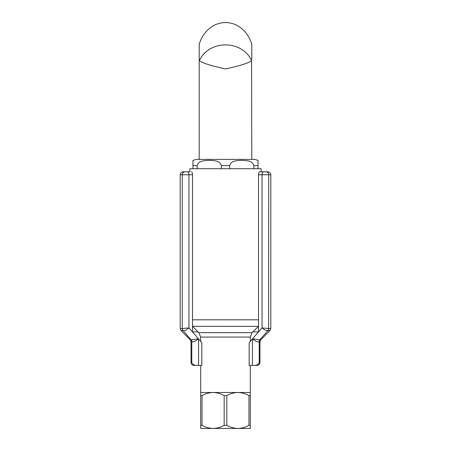 <?xml version="1.0" encoding="UTF-8"?>
<svg xmlns="http://www.w3.org/2000/svg" width="451" height="451" viewBox="0 0 451 451"><rect width="100%" height="100%" fill="white"/><g stroke="black" fill="none" stroke-linecap="round" stroke-linejoin="round"><path stroke-width="0.68" d="M200.701 395.595L200.701 425.349L202.031 425.349L202.031 395.595L200.701 395.595L200.701 392.494L250.299 392.494L250.299 425.349L248.969 425.349L248.969 395.595L250.299 395.595M252.915 331.885L258.502 331.885L258.502 174.762C258.603 172.936 258.953 171.944 259.556 171.786L267.832 171.786L261.146 171.786L261.146 168.713L189.854 168.713L189.854 171.786L183.168 171.786L189.741 171.786M259.945 362.435L259.945 341.847L259.218 341.847L259.218 362.435L259.945 362.435C259.77 364.245 258.778 365.237 256.969 365.411L249.172 365.411L249.172 342.721L258.502 331.885M191.444 171.786C192.047 171.944 192.397 172.936 192.498 174.762L192.498 331.885L201.828 342.721L201.828 365.411L194.031 365.411C192.222 365.237 191.23 364.245 191.055 362.435L191.782 362.435L191.782 341.847L191.055 341.847L191.055 362.435M192.498 331.885L198.085 331.885M267.883 330.622L259.832 339.789L260.819 339.744L269.935 330.622L267.883 330.622A2.977 2.836 90 0 0 268.711 328.52L270.809 328.52L270.809 174.762L268.711 174.762L268.593 328.525A2.977 2.751 78.4 0 1 267.838 330.628C266.603 330.938 264.675 330.025 262.048 327.905L268.593 328.525M190.931 339.744L183.162 330.628L181.065 330.622L190.181 339.744L190.931 339.744A2.977 2.915 90 0 1 191.782 341.847L191.934 341.892A2.977 2.796 107.2 0 0 191.173 339.795L198.429 338.797M195.864 365.411C193.513 365 192.154 364.008 191.782 362.435M259.218 362.435C258.846 364.008 257.487 365 255.136 365.411M198.468 338.842C195.745 341.029 193.569 342.044 191.934 341.892M192.498 174.762L188.952 174.762L188.952 327.905C186.331 330.019 184.403 330.927 183.162 330.628A2.977 2.751 -78.4 0 1 182.407 328.525L188.952 327.905L194.404 334.112M183.117 330.622A2.977 2.836 -90 0 1 182.289 328.52L182.289 174.762L180.191 174.762L180.191 328.52L182.407 328.525M260.069 339.744A2.977 2.915 90 0 0 259.218 341.847L259.066 341.892C257.42 342.033 255.243 341.012 252.532 338.842M252.571 338.797L259.832 339.789A2.977 2.796 -107.2 0 0 259.066 341.892M221.311 168.713L221.311 165.585C219.676 160.144 213.3 160.674 209.219 160.359C205.137 160.663 198.744 160.178 197.155 165.585L197.155 168.713M253.845 168.713L253.845 165.585C252.216 160.144 245.834 160.674 241.759 160.359C237.671 160.663 231.278 160.178 229.689 165.585L229.689 168.713M192.966 168.713L192.966 160.359L192.966 165.585L197.155 165.585M253.845 165.585L258.034 165.585L258.034 160.359L258.034 168.713M192.966 160.359L196.298 159.389L254.702 159.389L251.788 159.389L251.579 60.665A27.776 24.055 180 0 0 225.5 44.886A27.776 24.055 180 0 0 199.421 60.665C202.426 63.061 211.119 65.823 225.5 68.941C239.881 65.818 248.574 63.061 251.579 60.665M251.788 59.442L251.788 44.266A32.072 27.776 -90 0 0 225.5 22.55A32.072 27.776 -90 0 0 199.212 44.266L199.212 159.389M199.212 59.442L199.421 60.665M250.299 425.349L250.299 428.45L200.701 428.45L200.701 425.349M244.904 428.45L237.897 428.45C234.03 428.343 230.337 427.306 226.83 425.349L226.83 395.595L224.17 395.595L224.17 425.349L226.83 425.349M202.031 425.349C205.532 427.311 209.225 428.343 213.103 428.45L206.096 428.45M248.969 425.349C245.468 427.311 241.775 428.343 237.897 428.45M213.103 428.45C216.97 428.343 220.663 427.306 224.17 425.349M226.83 395.595C230.331 393.633 234.018 392.601 237.897 392.494C241.77 392.601 245.457 393.633 248.969 395.595M224.17 395.595C220.669 393.633 216.982 392.601 213.103 392.494C209.23 392.601 205.543 393.633 202.031 395.595M256.596 334.112L262.048 327.905L262.048 174.762L258.502 174.762M250.299 341.424L250.299 337.072L200.701 337.072L200.701 341.424M252.442 365.411L252.442 338.943M198.558 338.943L198.558 365.411M187.345 171.786A2.977 1.601 90 0 1 188.952 174.762L182.289 174.762A2.977 2.836 90 0 1 185.124 171.786M265.876 171.786A2.977 2.836 90 0 1 268.711 174.762L262.048 174.762A2.977 1.601 90 0 1 263.655 171.786M200.701 337.072L198.885 332.686L252.115 332.686L258.429 326.366L192.498 326.293M192.498 319.81L258.502 319.81M229.689 165.585L221.311 165.585M200.701 365.411L200.701 392.494M250.299 365.411L250.299 392.494M259.945 341.847L260.819 339.744M269.935 330.622L270.809 328.52M191.055 341.847L190.181 339.744M180.191 328.52L181.065 330.622M180.191 174.762C180.372 172.953 181.364 171.961 183.168 171.786M270.809 174.762C270.628 172.953 269.636 171.961 267.832 171.786M250.299 337.072L252.115 332.686M198.885 332.686L192.571 326.366M258.034 160.359L254.702 159.389"/></g></svg>
